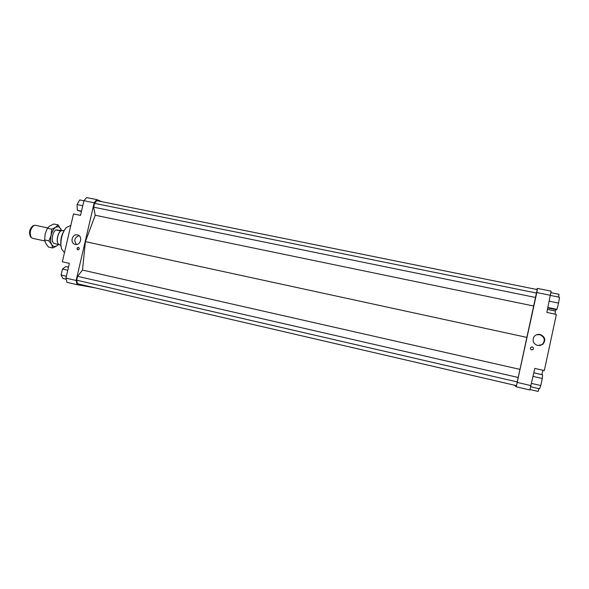 <?xml version="1.0" encoding="UTF-8"?>
<svg xmlns="http://www.w3.org/2000/svg" width="589" height="589" viewBox="0 0 589 589"><rect width="100%" height="100%" fill="white"/><g stroke="black" fill="none" stroke-linecap="round" stroke-linejoin="round"><path stroke-width="0.88" d="M63.936 230.638L61.352 230.645C57.847 231.911 55.749 241.571 58.414 244.185L58.539 244.317M62.265 230.38L60.093 230.859L55.8 229.931L60.947 230.527M44.845 240.997L32.498 238.287L31.305 237.536C29.325 232.883 30.201 228.849 33.934 225.44L35.333 225.256L47.635 227.899M32.977 225.837L32.807 225.911C29.487 228.937 28.714 232.515 30.473 236.638L30.599 236.778M55.8 229.931C52.48 232.014 50.978 240.908 53.562 243.191L59.128 244.81M61.352 230.645L61.499 230.586C57.95 231.875 55.822 241.652 58.517 244.295L60.763 245.267M77.453 234.923L77.733 234.996C83.071 236.292 80.56 245.827 75.245 244.413L75.061 244.369C69.649 243.154 72.094 233.524 77.453 234.923M540.12 334.471C545.223 336.82 546.113 340.125 542.786 344.388L537.735 345.522C533.546 343.947 532.206 341.171 533.722 337.188C535.202 334.935 537.33 334.029 540.12 334.471M539.818 345.618L542.292 344.477C545.598 340.243 544.715 336.967 539.649 334.633L536.483 334.788M78.455 247.351L78.499 247.365C79.721 248.551 79.515 249.383 77.866 249.876L77.829 249.869C76.592 248.683 76.798 247.844 78.455 247.351M532.228 346.914C533.516 347.481 533.789 348.32 533.045 349.446L531.595 349.844C530.409 349.365 530.085 348.578 530.63 347.488L532.228 346.914M532.095 349.873L533.008 349.446C533.744 348.327 533.472 347.481 532.191 346.921L531.595 346.899M64.473 252.681L61.874 249.397C59.371 243.581 61.978 231.595 66.675 227.339L70.813 225.432M66.741 227.273L66.101 227.84C61.175 234.054 59.666 241.011 61.565 248.705L61.911 249.486M95.013 287.83L77.107 284.701L76.143 280.482L94.188 202.785L96.854 199.627L101.993 201.71M76.703 280.18L77.52 283.765L516.45 385.662L537.197 289.567L96.81 200.665L94.542 203.345L93.651 207.173L95.219 215.25L85.412 241.645L82.497 270.079L77.593 276.329L76.703 280.18L517.436 381.974M96.854 199.627L86.642 197.573L83.932 200.702L94.188 202.785M83.932 200.702L80.524 215.383L73.5 213.917L62.353 261.796L69.355 263.379L65.931 278.118L66.932 282.337L77.107 284.701M533.848 372.808L541.77 374.611L543.036 370.282M536.8 292.549L516.229 386.796L529.85 389.97L534.79 368.427L544.31 370.569L556.384 314.43L546.85 312.442L551.127 291.172L537.462 288.419L536.8 292.549L550.531 295.332M531.087 385.626L517.392 382.46M536.594 289.449L537.462 288.419M516.229 386.796L514.433 385.191M538.751 388.622L538.147 391.427L529.975 389.528M555.022 314.143L555.442 311.044L547.505 309.402M550.914 292.674L559.035 294.316L558.446 297.047M555.744 309.623L555.442 311.044M76.143 280.482L65.931 278.118M547.807 307.981L556.325 309.74L556.951 309.365L558.571 303.099L559.55 297.268L550.509 295.435M556.951 309.365L547.91 307.502M558.571 303.099L549.272 301.2M533.84 372.844L542.602 374.832L542.285 378.491L540.768 385.537L531.565 383.417M542.285 378.491L533.074 376.393M540.768 385.537L539.59 388.821L530.763 386.774M81.407 211.554L77.292 210.273L77.063 204.574L79.699 199.943L83.91 200.797M77.292 210.273L81.503 211.142M77.063 204.574L82.762 205.738M66.196 279.238L62.971 278.487L61.087 275.011L62.486 269.004L67.772 270.211M61.087 275.011L66.373 276.226M62.486 269.004L65.747 266.545L68.479 267.17M78.639 247.409C77.122 247.895 76.901 248.727 77.969 249.891M79.059 235.666C74.472 237.536 73.625 240.474 76.511 244.479M533.443 305.978L95.219 215.25M527.074 337.445L85.412 241.645M535.673 297.504L93.651 207.173M536.631 293.079L94.542 203.345M518.401 377.52L77.593 276.329M519.763 369.34L82.497 270.079M61.374 230.424L60.763 228.723L58.583 226.632L55.741 227.207C53.643 228.731 52.112 231.396 51.147 235.202C50.323 239.046 50.499 242.189 51.677 244.626L53.916 246.622L56.75 245.937L52.752 247.991L51.677 244.626L48.968 240.864L51.147 235.202L51.692 229.187L55.741 227.207L58.134 224.917L61.433 230.409M57.943 230.041L56.787 229.982M58.385 244.494L56.75 245.937L58.304 244.442M58.134 224.917L53.849 223.997L49.815 225.94L47.363 228.252L45.191 233.907L44.639 239.914L45.758 243.323L48.467 247.049L52.752 247.991M51.692 229.187L47.363 228.252M48.968 240.864L44.639 239.914M30.473 236.638L31.305 237.536M32.807 225.911L33.934 225.44M542.786 344.388L542.292 344.477M61.565 248.705L61.874 249.397M66.101 227.84L66.675 227.339"/></g></svg>
